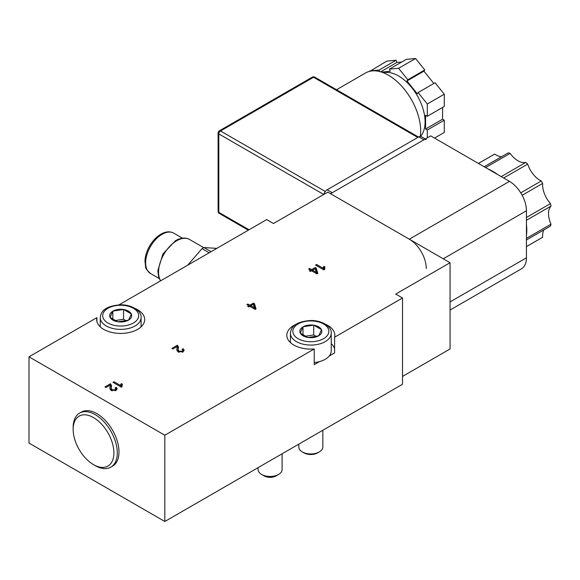 <?xml version="1.0" encoding="UTF-8"?>
<svg xmlns="http://www.w3.org/2000/svg" width="580" height="580" viewBox="0 0 580 580"><rect width="100%" height="100%" fill="white"/><g stroke="black" fill="none" stroke-linecap="round" stroke-linejoin="round"><path stroke-width="0.87" d="M119.001 304.848L266.691 219.588L273.477 223.51L327.809 192.139L450.051 262.718L450.051 348.971L402.513 376.42M325.344 324.205A24.012 13.862 180 0 1 334.841 335.247A24.012 13.862 180 0 1 334.602 337.212L402.513 298.004L395.72 294.082L450.051 262.718M501.591 156.701A19.205 11.092 -120 0 1 494.66 154.084L478.449 163.451M485.583 167.569L510.132 153.388A48.017 27.724 -120 0 0 508.218 152.874L484.177 166.757M497.618 174.515A48.017 27.724 -120 0 0 488.041 168.99M510.132 153.388A19.205 11.092 -120 0 0 525.784 162.429L501.236 176.603M522.159 195.257L542.663 183.418A48.017 27.724 -120 0 0 541.256 180.989A19.205 11.092 -120 0 1 527.698 164.125L503.665 178.009M541.256 180.989L520.753 192.828M542.663 183.418A19.205 11.092 -120 0 0 550.485 203.594L526.444 217.471M526.444 235.509A48.017 27.724 -120 0 0 526.785 230.173A48.017 27.724 -120 0 0 526.444 224.445M526.444 239.968L550.485 226.091A48.017 27.724 -120 0 0 551 224.177A19.205 11.092 -120 0 1 551 206.103L526.444 220.277M551 224.177L526.444 238.351M543.859 229.919A19.205 11.092 -120 0 0 542.663 237.227L526.444 246.587M526.444 246.609L541.966 237.648A48.017 27.724 -120 0 0 542.663 237.227M494.66 154.084A48.017 27.724 -120 0 0 493.95 154.476L478.427 163.437M527.698 164.125A48.017 27.724 -120 0 0 525.784 162.429M551 206.103A48.017 27.724 -120 0 0 550.485 203.594M402.513 298.004L402.513 384.264L164.821 521.492L164.821 435.232L314.23 348.971A24.012 13.862 180 0 1 286.817 335.247A24.012 13.862 180 0 1 296.315 324.205M334.602 337.212L334.602 352.894L329.288 355.961M334.602 348.971A24.012 13.862 0 0 0 331.238 343.628M314.23 348.971L314.23 364.653L319.536 361.594M164.821 521.492L29 443.076L29 356.816L96.911 317.608L96.911 321.53M164.821 435.232L29 356.816M135.191 308.524A24.012 13.862 180 0 1 144.688 319.565A24.012 13.862 180 0 1 120.676 333.427A24.012 13.862 180 0 1 96.671 319.565A24.012 13.862 180 0 1 96.911 317.608M177.045 348.029L176.835 349.849L177.987 351.9L183.055 351.661L184.172 350.161L183.207 348.783L182.033 349.32L182.831 350.291L182.214 351.168L179.06 351.306L178.219 349.646L178.481 347.087L177.436 345.223L171.905 348.413L172.898 348.986L177.001 346.615A6.895 3.98 180 0 1 177.132 347.391A6.895 3.98 180 0 1 177.045 348.029L176.958 350.675M121.329 383.605A8.932 5.155 0 0 0 120.509 385.504L113.977 381.734L112.955 382.329L121.343 387.164L122.01 386.78L122.322 384.177L121.329 383.605L121.329 385.562A8.932 5.155 0 0 0 120.654 386.773M115.964 390.267L117.225 388.701L116.261 387.317L115.087 387.853L115.877 388.825L115.144 389.774L112.114 389.84L111.273 388.179L111.534 385.613L110.483 383.75L104.958 386.947L105.944 387.512L110.048 385.149A6.895 3.98 180 0 1 110.185 385.925A6.895 3.98 180 0 1 110.099 386.563L109.888 388.382L111.041 390.434L115.964 390.267M254.439 303.615L253.496 303.072L249.879 305.16L247.885 304.007L246.862 304.601L248.856 305.747L247.725 306.399L248.675 306.943L249.799 306.298L255.207 309.415L256.055 308.93L254.439 303.615L254.439 305.573L253.75 305.174M315.542 265.075L323.93 269.91L324.597 269.526L324.909 266.923L323.915 266.351A8.932 5.155 0 0 0 323.096 268.25L316.564 264.48L315.542 265.075M317.804 273.405L316.194 268.09L315.244 267.539L311.634 269.627L309.64 268.482L308.611 269.069L310.605 270.222L309.481 270.875L310.423 271.418L311.554 270.766L316.963 273.89L317.804 273.405M177.132 347.391L177.132 349.356A6.895 3.98 180 0 1 177.045 349.986M177.436 345.223L177.132 347.355M178.357 348.254L177.436 347.181M179.06 351.306L179.06 352.314M178.249 352.038L178.219 349.646M182.214 351.168L182.214 352.096M183.207 348.783L182.831 350.922M183.715 351.139L183.207 350.74M120.509 386.686L120.509 385.504M121.778 385.823L121.329 385.562M113.977 381.734L113.977 382.916M116.761 389.673L115.877 389.448M116.261 387.317L116.261 389.274M110.099 386.57L110.004 389.209M110.185 385.925L110.185 387.882A6.895 3.98 180 0 1 110.099 388.52M110.483 383.75L110.185 385.888M111.411 386.787L110.483 385.714M112.114 389.84L112.114 390.848M111.295 390.572L111.273 388.179M115.144 389.774L115.144 390.666M253.496 303.072L253.496 304.377M255.548 309.22L254.439 305.573M248.856 305.747L248.856 306.842M247.885 304.007L247.885 305.189M249.879 305.16L249.879 306.341M254.591 307.879L250.828 305.704L253.438 304.195L254.591 309.06M250.828 305.704L250.828 306.885M316.564 264.48L316.564 265.662M323.096 269.432L323.096 268.25M324.365 268.569L323.915 268.308L323.915 266.351M323.915 268.308A8.932 5.155 0 0 0 323.241 269.519M316.194 268.09L316.194 270.048L315.498 269.649M317.296 273.695L316.194 270.048M310.605 270.222L310.605 271.317M309.64 268.482L309.64 269.664M311.634 269.627L311.634 270.817M315.244 267.539L315.244 268.852M312.576 270.178L315.187 268.671L316.346 272.353L312.576 270.178L312.576 271.36M316.346 272.353L316.346 273.535M258.078 467.647L258.078 469.539A12.006 6.931 0 0 0 261.594 474.44L264.139 475.912A8.403 4.85 0 0 0 276.029 475.912L278.574 474.44A12.006 6.931 0 0 0 282.09 469.539L282.09 453.785M261.594 474.44A12.006 6.931 0 0 0 278.574 474.44M300.164 332.884A10.998 6.351 180 0 1 302.941 326.91L303.173 326.772A10.998 6.351 180 0 1 313.519 325.17L313.831 325.22A10.998 6.351 180 0 1 321.407 329.592L321.494 329.774A10.998 6.351 180 0 1 318.724 335.748L318.493 335.885A10.998 6.351 180 0 1 308.139 337.488L307.828 337.437A10.998 6.351 180 0 1 300.251 333.065L302.941 326.91M302.992 335.247L302.992 326.801M313.519 325.17L303.173 326.772M304.812 336.32L313.7 334.95L313.7 325.148M313.831 325.22L321.407 329.592M313.7 334.95L316.528 336.581M318.724 335.748L321.494 329.774M308.139 337.488L318.493 335.885M300.251 333.065L307.828 337.437M331.238 333.29A20.409 11.781 180 0 1 325.264 341.62A20.409 11.781 180 0 1 303.021 344.172A20.409 11.781 180 0 1 290.421 333.29C290.921 327.751 294.386 321.704 310.72 320.493C323.161 320.305 332.13 327.671 331.238 333.29L331.238 350.936A20.409 11.781 180 0 1 325.264 359.267A20.409 11.781 180 0 1 314.23 362.551M322.835 430.259L322.835 447.035A12.006 6.931 180 0 1 319.319 451.936L317.651 452.893A9.65 5.568 180 0 1 304.007 452.893L302.339 451.936A12.006 6.931 180 0 1 298.823 447.035L298.823 444.12M319.319 451.936L319.319 451.936A12.006 6.931 180 0 1 302.339 451.936M110.019 317.195A10.998 6.351 180 0 1 112.788 311.221L113.02 311.09A10.998 6.351 180 0 1 123.366 309.488L123.685 309.539A10.998 6.351 180 0 1 131.261 313.911L131.341 314.092A10.998 6.351 180 0 1 128.571 320.066L128.34 320.204A10.998 6.351 180 0 1 117.994 321.798L117.675 321.755A10.998 6.351 180 0 1 110.099 317.383L112.788 311.221M112.839 319.565L112.839 311.119M123.366 309.488L113.02 311.09M114.659 320.638L123.547 319.261L123.547 309.459M123.685 309.539L131.261 313.911M123.547 319.261L126.382 320.899M128.571 320.066L131.341 314.092M117.994 321.798L128.34 320.204M110.099 317.383L117.675 321.755M93.518 464.638A28.812 16.631 60 0 1 73.145 429.352A28.812 16.631 60 0 1 93.518 417.586A28.812 16.631 60 0 1 113.89 452.871A28.812 16.631 60 0 1 93.518 464.638L95.214 465.617L93.518 464.638M73.145 429.352L73.145 427.387A31.211 18.023 60 0 1 79.605 413.098A31.211 18.023 60 0 1 110.824 431.121A31.211 18.023 60 0 1 110.824 467.161A31.211 18.023 60 0 1 95.214 465.617M110.824 467.161L112.52 466.182A31.211 18.023 -120 0 0 112.52 430.142A31.211 18.023 -120 0 0 81.302 412.119L79.605 413.098M414.497 243.129A24.012 13.862 -120 0 0 409.299 239.192L330.527 193.706L430.693 135.879L509.472 181.359A24.012 13.862 60 0 1 526.444 210.765L526.444 257.817A24.012 13.862 60 0 1 521.478 268.808L450.051 310.046M426.278 268.598A24.012 13.862 -120 0 0 425.466 262.131M425.241 261.246A24.012 13.862 -120 0 0 415.149 243.767M323.887 194.401A4.8 2.769 -60 0 1 327.127 189.79L332.224 192.727L423.9 139.794A4.8 2.769 -60 0 1 426.3 139.562M327.127 189.79L418.811 136.858A4.8 2.769 -60 0 1 421.211 136.619L425.307 138.982M336.545 89.726L365.61 72.942A45.617 26.339 60 0 1 388.419 75.204A45.617 26.339 60 0 1 420.319 136.394M420.514 136.401A37.453 21.627 -120 0 0 425.089 121.858A37.453 21.627 -120 0 0 410.821 86.485A37.453 21.627 -120 0 0 383.387 72.754M369.91 71.26L386.889 61.074L396.089 60.255L396.938 62.437L401.744 62.009M381.575 72.101L390.253 71.325L389.405 69.136L406.384 59.334L415.584 58.508L424.785 69.955L423.936 71.166L433.833 83.477M415.584 58.508L398.605 68.309L407.805 79.757L406.957 80.968L417.252 93.772L418.1 92.561L435.072 82.759L444.273 94.206L444.273 106.474L427.3 116.275L425.597 115.297L425.597 129.014L442.576 119.212L442.576 107.452M425.597 129.014L427.3 130L444.273 120.198L442.576 119.212M444.273 120.198L444.273 132.465L434.529 138.091M407.805 79.757L424.785 69.955M406.957 80.968L423.936 71.166M380.683 71.826L396.938 62.437M369.91 70.876L379.11 70.057L396.089 60.255M379.11 70.057L379.697 71.558M444.273 94.206L427.3 104.008L427.3 116.275M389.405 69.136L398.605 68.309M418.1 92.561L427.3 104.008M427.3 130L427.3 137.837M187.71 265.183L201.999 248.631A35.293 20.38 -60 0 1 203.892 247.544L216.833 248.37M201.999 248.631L209.192 252.786M211.084 251.691L203.892 247.544M323.56 338.684A18.009 10.396 180 0 1 293.437 334.022A18.009 10.396 180 0 1 315.491 321.284A18.009 10.396 180 0 1 323.56 338.684M133.415 322.995A18.009 10.396 180 0 1 103.284 318.333A18.009 10.396 180 0 1 125.338 305.602A18.009 10.396 180 0 1 133.415 322.995M100.275 317.608C100.768 312.062 104.233 306.022 120.575 304.812C133.016 304.623 141.977 311.982 141.085 317.608A20.409 11.781 180 0 1 135.111 325.938A20.409 11.781 180 0 1 112.868 328.49A20.409 11.781 180 0 1 100.275 317.608L100.275 326.866M526.444 257.817L450.051 301.926M526.444 210.765L443.258 258.796M509.472 181.359L409.299 239.192M423.9 139.794L418.811 136.858M248.327 230.188L219.305 213.433A2.4 1.385 -60 0 1 218.812 212.331L249.03 229.781M323.734 194.496L218.812 133.915A2.4 1.385 -60 0 1 220.509 130.978A2.4 1.385 -120 0 0 219.305 130.855A2.4 2.4 0 0 0 218.109 132.936A2.4 1.385 0 0 0 218.812 133.915L218.812 212.331A2.4 1.385 180 0 1 218.109 211.352A2.4 2.4 0 0 0 219.305 213.433M219.305 130.855L312.344 77.14A2.4 1.385 60 0 1 313.548 77.263L220.509 130.978L325.293 191.472M417.788 137.446L313.548 77.263A2.4 1.385 -60 0 1 314.744 77.14A2.4 2.4 0 0 0 312.344 77.14M160.645 280.807A25.694 14.834 -60 0 1 176.704 240.758A25.694 14.834 -60 0 1 189.551 239.489C185.701 237.271 181.025 237.655 175.508 240.642L162.915 253.931L157.847 270.671L158.652 277.059L160.5 280.894M150.459 273.477A23.287 13.449 -60 0 1 146.892 254.816A23.287 13.449 -60 0 1 162.103 234.291A23.287 13.449 -60 0 1 173.754 233.138C169.94 231.123 165.655 231.471 160.906 234.168C156.426 236.843 152.627 240.845 149.517 246.181C146.711 251.155 145.181 256.092 144.949 260.993L145.587 266.814C145.246 267.909 146.878 270.128 150.459 273.477L159.181 278.509M182.831 352.248L182.831 350.291M121.778 386.918L121.778 385.743M115.877 390.789L115.877 388.825M324.365 269.664L324.365 268.489M290.421 333.29L290.421 342.555M141.085 317.608L141.085 326.866M218.109 132.936L218.109 211.352M314.744 77.14L418.492 137.04M203.689 247.653L189.551 239.489M182.475 238.17L173.754 233.138"/></g></svg>
